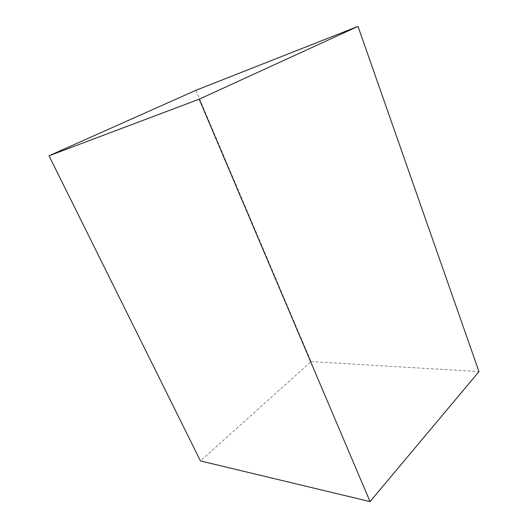 <?xml version="1.0" encoding="UTF-8"?>
<svg xmlns="http://www.w3.org/2000/svg" width="528" height="528" viewBox="0 0 528 528"><rect width="100%" height="100%" fill="white"/><g stroke="black" fill="none" stroke-linecap="round" stroke-linejoin="round"><path stroke-width="0.4" stroke-dasharray="2.64 1.98" d="M195.914 90.295L311.058 361.601L200.475 460.944M311.058 361.601L478.975 371.587"/><path stroke-width="0.79" d="M199.181 99.198L358.004 26.4L478.975 371.587L370.049 501.6L199.181 99.198L49.025 155.78L200.475 460.944L370.049 501.6M358.004 26.4L195.914 90.295L49.025 155.78"/></g></svg>
